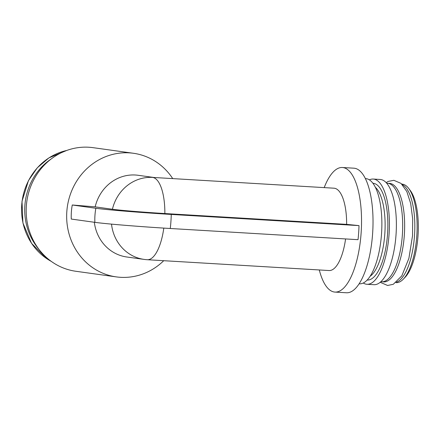 <?xml version="1.0" encoding="UTF-8"?>
<svg xmlns="http://www.w3.org/2000/svg" width="440" height="440" viewBox="0 0 440 440"><rect width="100%" height="100%" fill="white"/><g stroke="black" fill="none" stroke-linecap="round" stroke-linejoin="round"><path stroke-width="0.66" d="M164.857 213.543L346.632 224.367A41.25 14.944 93.4 0 0 333.966 188.194L152.62 177.413A41.25 14.944 93.4 0 1 164.857 213.543A40.64 1.084 -176 0 1 112.42 209.259L95.172 206.861L72.259 204.996L95.849 208.274A58.454 1.557 -176 0 0 171.264 214.434L359.007 225.615A58.878 21.329 93.4 0 1 358.666 232.667A58.878 21.329 93.4 0 1 358.023 239.679L170.28 228.498A58.454 1.557 -176 0 1 94.864 222.338A58.878 54.852 -82.1 0 1 95.849 208.274M345.576 238.937A41.25 14.944 93.4 0 1 329.065 270.54L147.29 259.721A41.25 14.944 93.4 0 0 163.806 228.102M153.813 177.463L138.171 175.291A41.25 38.429 97.9 0 0 95.172 206.861M94.331 222.261A41.25 38.429 97.9 0 0 126.814 256.999L144.062 259.397A41.25 41.25 0 0 0 147.29 259.721M94.864 222.338L71.275 219.06A58.878 54.852 -82.1 0 1 72.259 204.996M172.722 178.59A62.403 58.141 97.9 0 0 133.474 153.28A62.403 58.141 97.9 0 0 129.234 152.862A62.403 58.141 97.9 0 0 67.017 209.352A62.403 58.141 97.9 0 0 116.287 276.892A62.403 58.141 97.9 0 0 163.73 260.7M324.198 187.611A62.403 22.605 93.4 0 1 342.386 167.503A62.403 22.605 93.4 0 1 361.13 232.914A62.403 22.605 93.4 0 1 334.972 292.083A62.403 22.605 93.4 0 1 319.297 269.962M346.632 224.367L359.007 225.615M342.386 167.503L353.87 168.185A62.403 22.605 93.4 0 1 372.614 233.596A62.403 22.605 93.4 0 1 346.451 292.765L334.972 292.083M365.376 178.585L365.69 178.602A52.707 19.096 93.4 0 1 381.524 233.849A52.707 19.096 93.4 0 1 359.425 283.827L359.106 283.805M369.402 179.867A52.707 19.096 93.4 0 1 373.236 179.053A52.707 19.096 93.4 0 1 389.065 234.3A52.707 19.096 93.4 0 1 366.971 284.279A52.707 19.096 93.4 0 1 363.259 283.014M373.236 179.053L380.204 179.465A52.707 19.096 93.4 0 1 396.033 234.713A52.707 19.096 93.4 0 1 373.94 284.691L366.971 284.279M386.689 183.205L387.536 183.26A49.357 17.881 93.4 0 1 402.358 234.993A49.357 17.881 93.4 0 1 381.667 281.798L380.82 281.749M388.514 183.392A49.357 17.881 93.4 0 1 404.327 235.114A49.357 17.881 93.4 0 1 382.657 281.782M402.441 184.756A49.357 17.881 93.4 0 1 414.497 235.719A49.357 17.881 93.4 0 1 396.649 282.073M401.803 184.107L401.968 184.118A49.357 17.881 93.4 0 1 408.678 188.403A49.357 17.881 93.4 0 1 416.796 235.857A49.357 17.881 93.4 0 1 403.271 279.197A49.357 17.881 93.4 0 1 396.099 282.656L395.94 282.645M408.678 188.403L410.229 190.448A47.24 17.116 93.4 0 1 418 235.868A47.24 17.116 93.4 0 1 405.059 277.349L403.271 279.197M51.255 158.912A59.23 55.182 97.9 0 0 38.726 249.051M133.474 153.28L92.989 147.653A62.403 58.141 97.9 0 0 88.748 147.235A62.403 58.141 97.9 0 0 26.538 203.726A62.403 58.141 97.9 0 0 75.807 271.266L116.287 276.892M152.62 177.413A41.25 38.429 97.9 0 0 112.42 209.259M111.518 224.125A41.25 38.429 97.9 0 0 144.062 259.397M375.37 187.303A46.36 16.797 93.4 0 1 384.813 233.865A46.36 16.797 93.4 0 1 370.068 276.337M372.922 183.271A48.477 17.562 93.4 0 1 387.547 234.091A48.477 17.562 93.4 0 1 367.158 280.049M66.611 150.496A59.23 55.182 97.9 0 0 22.171 200.811A59.23 55.182 97.9 0 0 51.205 261.338M170.28 228.498A58.878 21.329 -86.6 0 0 171.264 214.434M380.204 282.288L387.596 285.478L393.289 284.29L401.797 275.886L408.892 258.374L412.55 235.615L412.671 218.796L410.691 203.511L406.841 191.56L401.038 183.403L393.861 180.306L388.185 181.423L386.139 182.6M51.277 261.388L46.679 258.621L31.537 243.331L22.93 223.003L22 201.333L28.451 180.62L37.29 167.799L48.944 157.872L66.693 150.464"/></g></svg>
